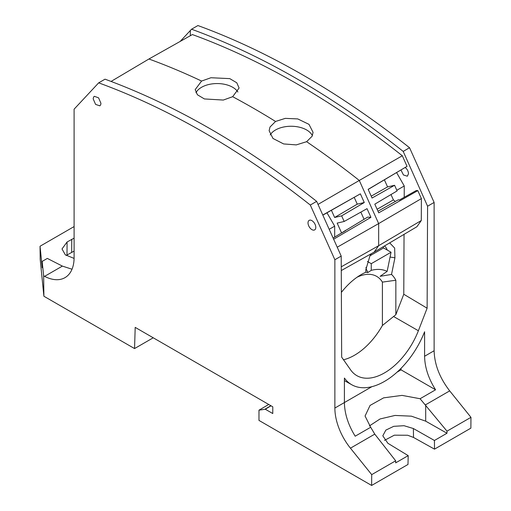 <?xml version="1.0" encoding="UTF-8"?>
<svg xmlns="http://www.w3.org/2000/svg" width="511" height="511" viewBox="0 0 511 511"><rect width="100%" height="100%" fill="white"/><g stroke="black" fill="none" stroke-linecap="round" stroke-linejoin="round"><path stroke-width="0.77" d="M383.148 246.756L383.576 247.95L391.056 252.249L387.14 271.392A54.032 31.197 120 0 0 371.261 270.345L367.856 272.542L367.371 271.2A15.362 8.872 120 0 1 365.965 267.425M357.036 277.243A44.438 25.652 120 0 1 382.394 282.11L395.846 280.239A54.032 31.197 120 0 0 391.522 274.439L380.107 276.317L387.14 271.392M387.178 250.007A15.362 8.872 120 0 0 384.349 246.072A15.362 8.872 120 0 0 384.329 246.059M391.522 274.439L394.926 257.812L394.652 248.078L389.689 242.878M371.299 253.699L369.926 255.947L365.78 269.904L365.889 272.216A54.032 31.197 120 0 0 360.466 275.014A54.032 31.197 120 0 0 341.374 292.394M365.889 272.216L367.856 272.542M367.415 261.453L371.261 263.676L391.056 252.249M371.261 263.676L371.261 270.345M383.576 247.95L370.021 255.775M395.846 280.239L395.846 314.68L403.773 294.253L404.041 234.364M395.846 314.68L382.394 325.488A54.958 31.733 -60 0 1 343.513 359.77M382.394 282.11L382.394 325.488M341.207 256.081L334.871 259.741L310.298 205.039A825.648 476.693 -120 0 0 98.668 82.852L105.023 79.179C175.503 105.068 246.047 145.795 316.654 201.366L341.207 256.081L341.667 357.138L350.61 369.868A55.329 31.944 120 0 0 356.659 375.534A55.329 31.944 120 0 0 418.381 330.745L427.119 308.21L403.773 294.253M369.37 425.957L380.05 418.969L395.022 415.443L411.393 416.171L425.695 421.166L446.978 433.239L434.439 440.482L434.503 449.15L470.874 428.148L470.957 417.334L449.693 390.877C439.696 377.929 434.51 364.554 434.12 350.75L434.12 202.439L409.554 147.736A825.648 476.693 -120 0 0 197.917 25.55L191.561 29.216L190.335 30.526L190.316 35.732M427.119 308.21L427.586 206.214L434.12 202.439M153.23 337.79L134.546 348.572L135.198 327.379L272.778 406.807L272.772 413.546L265.279 409.222L258.975 410.173L258.975 420.412L371.625 485.45L407.995 464.454L408.193 455.633L395.655 462.87L395.674 460.801L374.774 434.126L350.437 448.179A44.035 25.422 -120 0 1 334.871 408.053L334.871 259.741M401.039 368.348L401.039 369.849L435.576 389.791C428.442 378.472 424.775 367.288 424.596 356.25L424.596 331.76A65.766 37.967 120 0 1 384.496 381.41A65.766 37.967 120 0 1 351.817 384.783A65.766 37.967 120 0 1 344.401 378.057L344.401 402.553L371.887 386.68M316.654 201.366L310.298 205.039M311.908 220.643A5.506 3.181 -120 0 0 309.187 220.35A5.506 3.181 -120 0 0 308.018 222.885A5.506 3.181 -120 0 0 311.908 229.631A5.506 3.181 -120 0 0 314.693 229.88A5.506 3.181 -120 0 0 315.798 227.382A5.506 3.181 -120 0 0 311.908 220.643M409.554 147.736L403.198 151.403C332.718 95.755 262.175 55.028 191.561 29.216M427.586 206.214L403.198 151.403M43.659 275.883L43.889 296.233L40.184 259.211L40.043 246.238L42.215 267.751L42.138 261.434L43.659 275.883L44.591 276.362A44.035 25.422 -120 0 0 53.796 279.479A44.035 25.422 -120 0 0 64.98 277.652A44.035 25.422 -120 0 0 69.585 273.532A44.035 25.422 -120 0 0 74.101 257.493L74.101 109.182L98.668 82.852M134.546 348.572L43.889 296.233M371.625 485.45L371.708 474.636L395.674 460.801M350.437 448.179L371.708 474.636M93.602 97.039L94.343 96.311L98.572 97.825L100.954 103.343L100.68 104.838L99.849 105.841L95.595 104.41L93.168 98.847L93.602 97.039M374.78 434.126L370.679 427.26L355.19 436.202C348.176 424.807 344.58 413.591 344.401 402.553L334.871 408.053M470.957 417.334L446.991 431.169L420.087 398.733L435.576 389.791M180.166 41.436L190.335 30.526M42.138 261.434L47.319 258.413L62.374 266.097L72.013 269.227M74.101 251.099L66.194 255.462M434.503 449.15L413.514 437.442L407.676 435.251L394.332 435.18L384.476 440.373M446.978 433.239L446.991 431.169M400.975 170.029L403.454 174.966L407.337 176.206L408.493 173.734C408.346 171.249 407.254 169.167 405.229 167.499L404.91 167.704L405.242 167.506M265.279 409.222L271.047 405.811M264.864 409.247L270.887 405.715M258.975 410.173L268.729 404.469M397.104 372.123L401.039 369.849M370.679 427.26L365.065 416.024L370.06 405.434L383.646 397.845L402.029 395.386L420.087 398.733M40.043 246.238L74.101 226.571M66.992 254.97L67.094 241.978L62.016 248.953L65.319 254.829L74.089 258.413M67.094 241.978L74.101 238.152M408.193 455.633L387.862 443.267L382.803 435.806L385.856 430.102L393.738 426.334L404.016 425.701L413.38 428.531L413.514 437.442M434.439 440.482L413.38 428.531M377.974 211.209L398.229 199.839L399.519 199.935L416.324 190.507L417.832 190.622L378.715 212.851L374.806 204.164L397.111 190.916L394.581 185.289L387.568 186.911L371.216 196.16M395.367 201.443L393.406 199.91L390.998 194.544M384.393 179.846L387.568 186.911M394.581 185.289L372.059 198.032L368.15 189.345L407.031 166.35L402.317 155.753L359.29 180.453A820.142 473.512 -120 0 0 352.718 175.305A820.142 473.512 -120 0 0 339.253 165.034A820.142 473.512 -120 0 0 306.619 141.688L312.17 136.169L313.051 132.323L308.995 124.352L297.753 118.916L285.298 118.367L275.557 121.465A820.142 473.512 -120 0 0 232.658 96.694L223.313 100.054L204.406 98.942L197.418 94.771L195.17 89.636L201.596 81.057A820.142 473.512 -120 0 0 155.446 61.422A820.142 473.512 -120 0 0 148.931 59.001L192.398 34.556L198.76 36.913C264.557 61.831 330.291 99.779 395.968 150.771L402.317 155.753M417.832 190.622L421.39 198.607L378.657 223.575L359.29 180.453L318.034 204.406M393.406 199.91L377.105 209.267M333.115 238.037L367.69 217.105L370.929 217.347L367.026 208.654L344.178 221.474L341.648 215.853L364.273 202.528L360.37 193.835L322.792 215.016M341.271 270.562L374.167 252.089L416.912 226.724L421.288 220.535L421.39 198.607M404.207 197.303L404.258 185.972L396.817 190.271M396.606 172.616L404.258 185.972M368.195 189.434L407.031 166.35M201.596 81.057L210.947 77.736L229.771 78.624L236.785 82.782L239.091 88.013L232.658 96.694M337.228 247.215L378.657 223.575L378.657 245.695L421.288 220.535M370.929 217.347L333.638 239.212M344.178 221.474L337.164 223.096L341.61 233.003L345.212 230.883M341.648 215.853L334.635 217.475L331.422 210.315M326.983 212.819L334.679 226.143L329.199 229.311M334.679 237.13L334.679 226.143M345.193 231.004L345.295 230.397M374.167 252.089L378.657 245.695L341.252 266.819M306.619 141.688L296.271 144.894L283.631 143.936L272.963 138.449L269.125 130.701L270.012 127.015L275.557 121.465M195.969 92.785A22.011 12.711 180 0 1 210.934 84.072A22.011 12.711 180 0 1 237.883 92.018M270.204 134.942A22.011 12.711 180 0 1 291.794 126.262A22.011 12.711 180 0 1 312.368 135.722M322.85 215.144L360.37 193.835M364.273 202.528L357.259 204.151L354.257 197.463M334.635 217.475L357.259 204.151M364.049 219.27L360.843 212.122M111.072 81.434L148.931 59.001M390.072 257.046L394.926 257.812M393.86 316.673L418.381 330.745M424.596 356.25L434.12 350.75M449.693 390.877L425.35 404.929M62.374 266.097L44.591 276.362M425.695 421.166L425.695 405.114M71.661 252.268L71.764 239.282M351.817 384.783L344.401 380.606"/></g></svg>
